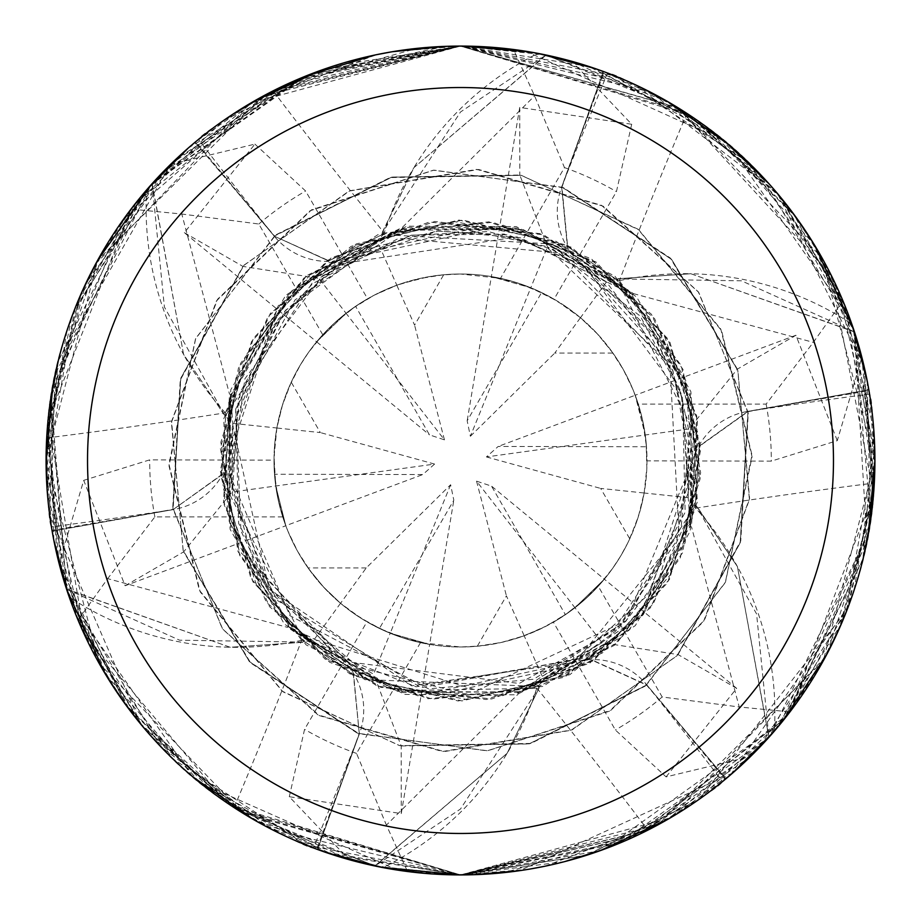 <?xml version="1.0" encoding="UTF-8"?>
<svg xmlns="http://www.w3.org/2000/svg" width="921" height="921" viewBox="0 0 921 921"><rect width="100%" height="100%" fill="white"/><g stroke="black" fill="none" stroke-linecap="round" stroke-linejoin="round"><path stroke-width="0.69" stroke-dasharray="4.61 3.45" d="M382.825 235.177L382.1 233.14L460.5 111.994L545.635 55.283A414.07 414.07 0 0 1 603.324 71.85L561.925 187.159L567.658 246.655L617.3 279.996L617.968 278.729L690.819 273.733A303.849 303.849 0 0 1 849.703 322.649A6875.622 1763.669 -47.4 0 1 850.543 320.485C813.151 227.349 758.605 158.32 686.905 113.398C638.806 86.079 612.35 72.621 607.549 73.047L604.257 71.815L561.683 187.067L567.394 246.54L617.07 279.788L567.417 246.563L561.683 187.067L603.451 71.527L667.541 101.506M616.794 280.571L618.198 278.925L741.463 280.813L853.997 331.618A414.07 414.07 0 0 1 868.503 389.871L747.933 411.664L699.269 446.374L695.228 506.032L696.656 505.986L737.41 566.576A303.849 303.849 0 0 1 774.48 728.638A6875.622 1763.669 12.6 0 1 776.783 728.281C838.743 649.328 871.243 567.578 874.305 483.03C873.914 427.701 872.337 398.068 869.562 394.119L868.987 390.654L747.898 411.411L699.246 446.098L695.286 505.733L699.223 446.121L747.898 411.411L868.837 389.802L874.915 460.304M694.469 505.894L696.598 506.285L756.602 613.973L768.862 736.846A414.07 414.07 0 0 1 725.667 778.521L646.507 685.017L592.111 660.219L538.428 686.548L539.188 687.757L507.091 753.343L375.365 865.717A414.07 414.07 0 0 1 317.676 849.15L359.317 733.933L353.606 674.46L303.93 641.212L303.032 642.271L230.181 647.267A303.849 303.849 0 0 1 71.297 598.351A6875.622 1763.669 132.6 0 1 70.457 600.515C107.849 693.651 162.395 762.68 234.095 807.602C282.194 834.921 308.65 848.379 313.451 847.953L316.743 849.185L356.957 740.449L317.549 849.473L253.459 819.494M538.175 685.823L538.9 687.86L460.5 809.006L375.365 865.717M443.68 274.769L419.907 278.487L396.813 285.222L414.588 325.159L443.68 274.769A186.491 186.491 0 0 1 646.991 460.5A186.491 186.491 0 0 1 379.429 628.444L453.823 500.184L450.634 484.722L366.236 567.935L340.551 603.29L360.675 618.014L382.572 629.929L390.205 633.234L429.623 644.412L453.823 500.184M477.32 646.231L501.093 642.513L524.187 635.778L506.412 595.841L477.32 646.231A186.491 186.491 0 0 1 274.009 460.5A186.491 186.491 0 0 1 541.571 292.556L467.177 420.816L470.366 436.278L530.795 287.766L491.377 276.588L517.038 282.793L541.571 292.556M695.286 505.733L596.129 657.398L417.766 695.746L326.598 658.676L256.913 586.009L222.882 487.186L235.926 378.105L298.634 284.462L401.544 228.765L523.485 229.743L630.033 291.773L690.22 394.223L692.235 519.594L629.4 629.895L518.086 692.627L542.204 676.29L524.164 635.778L546.993 625.716L568.269 612.695L574.946 607.745L604.337 579.194L586.136 598.316L565.402 614.687L491.526 486.127L476.548 481.153L574.946 607.745L557.85 619.568L539.533 629.411L519.789 637.309L501.922 642.328L479.035 646.07L460.5 646.991L420.483 642.639A186.491 186.491 0 0 1 366.938 621.813L383.965 630.563L397.273 635.939L410.962 640.291L429.647 644.412L403.962 638.207L379.429 628.444M629.757 538.797L638.426 516.359L644.136 492.988L600.665 488.418L629.757 538.797A186.491 186.491 0 0 1 565.402 614.687M644.136 492.988L646.83 468.202L646.185 443.266L645.241 435.011L635.214 395.282L642.674 420.609L646.484 446.743L498.215 446.443L486.415 456.931L689.046 428.956L688.217 497.639L690.313 526.72M612.937 353.077L597.833 334.346L580.449 317.71L554.764 353.065L612.937 353.077A186.491 186.491 0 0 1 646.484 446.743M580.449 317.71L556.791 300.799L530.795 287.766L549.572 296.666L567.267 307.602L580.472 317.722L596.82 333.241L611.187 350.636L623.344 369.62L633.13 389.94L638.253 404.089L766.145 404.089L813.324 342.359L842.945 300.879L778.464 194.722L685.535 112.5L460.488 46.085A414.415 414.415 0 0 1 874.915 460.5A414.415 414.415 0 0 1 460.5 874.915L647.889 830.12C695.608 802.133 720.487 785.947 722.513 781.572L725.23 779.339L646.715 684.844L592.341 660.058L538.716 686.444L592.318 660.058L646.715 684.844L725.886 778.786L667.875 819.299M725.667 778.521L646.692 684.752A69.766 69.766 0 0 0 536.805 688.022A303.849 303.849 0 0 1 385.277 866.488A56.031 56.031 0 0 0 379.866 866.995L386.739 868.296L460.512 874.915A414.415 414.415 0 0 1 46.085 460.5A414.415 414.415 0 0 1 460.5 46.085A414.415 414.415 0 0 1 874.915 460.5A414.415 414.415 0 0 1 460.5 874.915A414.415 414.415 0 0 1 46.085 460.5A414.415 414.415 0 0 1 460.5 46.085L273.111 90.88C225.392 118.867 200.513 135.053 198.487 139.428L195.77 141.661L274.285 236.156L328.659 260.942L382.284 234.556L381.812 233.243L413.909 167.657A303.849 303.849 0 0 1 535.723 54.512A6875.622 1763.669 -107.4 0 1 534.261 52.704L460.488 46.085L649.789 91.847L760.401 174.495L854.112 330.823M774.48 728.638A56.031 56.031 0 0 0 772.212 733.577A414.415 414.415 0 0 1 725.23 779.339M772.212 733.577L776.783 728.281M849.703 322.649A56.031 56.031 0 0 0 852.846 327.082A414.415 414.415 0 0 1 868.987 390.654M852.846 327.082L850.543 320.485M535.723 54.512A56.031 56.031 0 0 0 541.134 54.005A414.415 414.415 0 0 1 604.257 71.815M541.134 54.005L534.261 52.704M234.095 807.602A7007.924 1797.608 132.6 0 0 301.616 640.337A69.766 69.766 0 0 1 359.397 733.876L356.957 740.449L359.317 733.933L353.583 674.437L303.7 641.004L353.342 674.345L359.317 733.933L249.591 661.854L183.21 550.585L171.421 422.428L217.529 299.29L310.055 210.771L433.906 170.132L563.617 187.769L670.315 258.041L737.894 370.633L749.418 499.619L704.427 620.236L609.437 711.185L487.704 750.788L358.43 733.657L249.269 661.474L183.636 551.875L231.954 492.044L232.783 423.361L230.687 394.28M301.616 640.337A303.849 303.849 0 0 1 230.181 647.267L67.003 589.382A414.07 414.07 0 0 1 52.497 531.129L173.102 509.589L221.754 474.902L225.714 415.267L224.344 415.014L183.59 354.424A303.849 303.849 0 0 1 146.52 192.362A6875.622 1763.669 -167.4 0 1 144.217 192.719C82.257 271.672 49.757 353.422 46.695 437.97C47.086 493.299 48.663 522.932 51.438 526.881L52.013 530.346L166.287 510.81L52.163 531.198L46.085 460.696M71.297 598.351A56.031 56.031 0 0 0 68.154 593.918L70.457 600.515M68.154 593.918A414.415 414.415 0 0 1 52.013 530.346M379.866 866.995A414.415 414.415 0 0 1 316.743 849.185M46.695 437.97A7007.924 1797.608 -167.4 0 0 225.311 412.827A69.766 69.766 0 0 1 173.194 509.624L166.287 510.81L173.102 509.589L221.777 474.879L225.772 414.968L221.731 474.626L173.102 509.589L180.666 378.531L243.846 265.398L348.932 191.119L478.632 169.476L601.551 205.348L698.671 292.279L748.243 413.437L740.749 540.972L677.027 655.798L571.078 730.272L444.129 751.617L317.872 714.823L222.709 629.204L172.906 508.68L180.827 378.059L242.937 266.411L318.908 278.349L378.807 244.733M225.311 412.827A303.849 303.849 0 0 1 183.59 354.424L152.138 184.154A414.07 414.07 0 0 1 195.333 142.479L269.83 230.86L195.114 142.214L253.125 101.701M146.52 192.362A56.031 56.031 0 0 0 148.788 187.424L144.217 192.719M148.788 187.424A414.415 414.415 0 0 1 195.77 141.661M231.678 394.395L229.502 394.142L181.782 214.017L131.035 209.113L48.053 420.08L84.179 634.051L225.772 802.03L324.802 852.075L460.5 874.915L585.963 855.471L699.384 799.129L847.205 609.495L873.983 488.268L863.863 365.418L777.508 193.583L635.225 84.709L460.5 46.085L263.141 96.095L97.73 260.148L46.085 459.717L99.1 663.304L242.845 813.151L460.488 874.95L638.288 834.84L784.784 718.53L862.942 559.392L873.707 428.979L843.809 302.997L777.98 194.147L684.487 111.844L546.176 55.041L413.909 167.657A303.849 303.849 0 0 0 384.195 232.978A7007.924 1797.608 -107.4 0 1 273.111 90.88M384.195 232.978A69.766 69.766 0 0 1 274.308 236.248L269.83 230.86L274.285 236.156L328.682 260.942L382.572 234.452L328.889 260.781L274.297 236.156L391.575 177.177L521.136 175.324L638.011 229.179L721.604 330.685L751.997 455.078L725.264 582.648L645.126 686.157L530.933 743.431L399.633 745.665L282.16 691.153L200.202 591.881L168.934 464.138L195.505 338.916L274.976 235.523L392.058 177.074L519.801 175.036L547.454 246.805L606.525 281.849L632.75 294.593M603.324 71.85L561.603 187.124A6997.896 1795.041 -47.4 0 1 607.549 73.047M382.1 233.14L413.909 167.657L545.635 55.283M686.905 113.398A7007.924 1797.608 -47.4 0 0 619.384 280.663A69.766 69.766 0 0 1 561.603 187.124M619.384 280.663A303.849 303.849 0 0 1 690.819 273.733L853.997 331.618M868.503 389.871L747.806 411.376A6997.896 1795.041 12.6 0 1 869.562 394.119M825.297 657.134L670.419 817.813L460.5 874.915L619.016 843.394L768.805 737.422L737.41 566.576A303.849 303.849 0 0 0 695.689 508.173A7007.924 1797.608 12.6 0 1 874.305 483.03M695.689 508.173A69.766 69.766 0 0 1 747.806 411.376M536.805 688.022A7007.924 1797.608 72.6 0 1 647.889 830.12M385.277 866.488A6875.622 1763.669 72.6 0 1 386.739 868.296M696.598 506.285L737.41 566.576L768.862 736.846M304.206 640.429L302.802 642.075L304.437 640.625M302.802 642.075L179.537 640.187L67.003 589.382M317.676 849.15L359.075 733.841M195.333 142.479L274.493 235.983M538.9 687.86L538.463 685.731M618.198 278.925L616.563 280.375M226.531 415.106L224.402 414.715L226.474 415.406M224.402 414.715L164.399 307.027L152.138 184.154M52.497 531.129L173.067 509.336M450.634 484.722L390.205 633.234L371.428 624.334L353.733 613.398L340.528 603.278L324.18 587.759L309.813 570.364L297.656 551.38L287.87 531.06L282.747 516.911A186.491 186.491 0 0 1 274.009 460.132L274.953 479.242L276.945 493.46L280.03 507.483L285.798 525.741L278.326 500.391L274.516 474.257L422.785 474.557L434.585 464.069L275.759 485.989L285.786 525.718L422.785 474.557M225.714 415.267L324.871 263.602L503.234 225.254L594.402 262.324L664.087 334.991L698.118 433.814L685.063 542.895L622.366 636.538L519.444 692.235L397.504 691.257L290.967 629.216L230.78 526.777L228.765 401.406L291.6 291.105L402.914 228.373L378.796 244.71L396.836 285.222L374.007 295.284L352.731 308.305L346.054 313.255L316.663 341.806L334.864 322.684L355.598 306.313L429.474 434.873L444.452 439.847L346.054 313.255L359.627 303.654L374.007 295.284L389.076 288.227L401.211 283.691L428.173 276.83L441.965 274.93L460.5 274.009A186.491 186.491 0 0 1 646.991 460.5A186.491 186.491 0 0 1 460.5 646.991A186.491 186.491 0 0 1 274.009 460.5A186.491 186.491 0 0 1 460.5 274.009L500.517 278.361L564.469 167.587L534.594 95.876L513.481 49.481L460.512 46.085L545.002 54.788M291.243 382.203L282.574 404.641L276.864 428.012L320.335 432.582L291.243 382.203A186.491 186.491 0 0 1 355.598 306.313M276.864 428.012L274.044 456.954L275.759 485.989L274.078 465.278L274.7 444.486L276.864 428L282.137 406.069L290.011 384.932L300.373 364.912L308.593 352.317L322.764 334.772A186.491 186.491 0 0 1 367.583 298.807L355.414 306.44L340.171 318.021L329.568 327.703L316.651 341.818L429.474 434.873M366.236 567.935L308.063 567.923A186.491 186.491 0 0 1 274.516 474.257M308.063 567.923L323.167 586.654L340.551 603.29M769.277 736.904L750.5 756.544L666.079 776.887L615.366 729.985L553.417 622.193L565.586 614.56L580.829 602.979L591.432 593.297L604.349 579.182L491.526 486.127M476.548 481.153L506.412 595.841M853.468 328.912L861.883 357.371L837.281 440.652L771.314 461.122L646.991 460.868L646.047 441.758L644.055 427.54L640.97 413.517L635.202 395.259L498.215 446.443M486.415 456.931L600.665 488.418M500.517 278.361A186.491 186.491 0 0 1 554.062 299.187L537.035 290.437L523.727 285.061L510.038 280.709L491.354 276.588L467.177 420.816M470.366 436.278L554.764 353.065M444.452 439.847L414.588 325.159M434.585 464.069L320.335 432.582M58.322 360.514L170.5 164.456L254.921 144.113L184.35 232.668L316.651 341.818L346.043 313.267L318.908 278.349M125.291 704.174L59.117 563.629L83.719 480.348L125.106 585.744L285.798 525.741L275.759 486L231.954 492.044M381.789 867.375L349.128 859.673L289.298 796.734L401.268 813.577L429.647 644.412L390.216 633.234L373.546 674.195L314.475 639.151L288.25 626.407M288.837 625.612L287.536 627.374L107.676 578.641L78.055 620.121L142.536 726.278L235.465 808.5L460.512 874.915L382.629 867.536M325.953 852.466L199.845 782.677L105.121 673.677M66.749 589.728L50.241 401.855M861.975 357.751L873.465 495.118L839.261 628.675M473.267 874.72L427.344 873.592M397.469 870.092L199.926 782.746M186.123 771.084L166.114 752.181M149.651 734.567L142.387 726.105M572.252 61.431L696.955 120.167L795.525 216.573M813.185 242.891L863.91 365.66L873.212 498.077L841.587 623.333L774.066 731.458M732.679 773.007L519.525 870.69M445.246 46.361L460.5 46.085L295.399 80.38L161.82 173.217L74.808 308.88L46.211 470.758L82.464 630.298L172.964 758.927L306.267 845.144L460.512 874.915L657.859 824.905L823.27 660.852L874.915 461.283L821.9 257.696L678.155 107.849L460.512 46.05L282.735 86.148L136.239 202.436L58.069 361.562L47.282 491.975L77.168 617.956L142.997 726.83L236.49 809.156L374.824 865.959A414.415 414.415 0 0 1 317.549 849.473M472.611 874.743L460.5 874.915L587.483 854.987L697.888 800.188L787.731 714.777L849.093 604.498L874.374 481.579L845.49 307.142L781.169 198.003L689.38 115.021L460.512 46.085L525.327 51.185M539.096 53.602L571.872 61.327L631.702 124.266L519.732 107.423L519.801 175.036M517.66 691.717L518.523 693.732L386.394 825.124L407.519 871.519L460.488 874.915L332.4 854.619L216.792 795.686L127.225 706.798L69.063 596.578M53.775 539.982L51.069 396.398L97.638 260.309M151.458 184.396L305.737 76.052M375.4 54.915L392.231 51.749M600.043 850.716L460.5 874.915L625.601 840.62L759.18 747.783L846.192 612.12L874.789 450.242L838.536 290.702L748.036 162.073L614.733 75.856L460.488 46.085L530.208 51.99M544.737 54.73L667.875 101.713L769.657 184.522M780.317 196.956L853.076 327.749L874.616 476.272M868.503 533.132L769.599 736.535M750.224 756.82L637.01 835.451L504.236 872.601M768.805 737.422A414.415 414.415 0 0 1 725.886 778.786M689.322 526.605L691.498 526.858L739.218 706.983L789.965 711.887L873.592 493.668L830.754 274.354L677.326 107.331L460.5 46.085L588.6 66.381L704.208 125.314L793.775 214.19L851.937 324.411M867.214 380.96L870.449 521.194L826.701 654.509M782.574 721.293L604.015 849.277M564.665 861.607L460.5 874.915L646.853 830.65L789.17 712.923L866.949 541.318L854.469 331.963A414.415 414.415 0 0 1 868.837 389.802M546.176 55.041A414.415 414.415 0 0 1 603.451 71.527M728.661 144.539L849.139 316.605M854.02 330.558L874.915 460.696L854.089 590.246M848.644 605.696L730.503 774.883L639.232 834.403L460.488 874.915L271.211 829.153L160.599 746.505L66.888 590.177M525.914 51.277L724.62 141.155M768.528 183.256L780.455 197.117M797.586 219.428L809.467 236.962M816.835 248.912L852.432 325.85M868.215 534.756L779.431 725.126M769.783 736.328L667.529 819.494L544.933 866.224M528.827 869.251L460.512 874.915L390.792 869.01M319.391 70.848L460.512 46.085L538.371 53.464M595.024 68.522L720.222 137.574L814.613 245.216M853.848 330.052L870.886 518.247M863.242 558.195L783.08 720.659M374.824 865.959L507.091 753.343L539.188 687.757L428.138 698.717L324.975 659.01L251.065 578.722L220.361 471.241L240.623 363.3L306.681 275.632L406.932 226.198L516.105 226.566L614.871 276.116L681.367 365.752L700.662 472.83L669.463 579.436L593.481 660.702L491.687 698.97L380.822 687.331L287.536 627.374M518.535 693.732L617.093 642.916L682.611 552.727L700.363 445.442L667.978 338.997L591.259 258.674L488.878 221.846L378.001 234.625L285.706 295.376L230.803 389.733L223.492 501.277L266.376 602.311L349.738 673.838L458.174 700.985L564.654 677.119L650.617 607.63L696.656 505.986L694.526 505.594M854.469 331.963L690.819 273.733L617.968 278.729L682.979 369.413L700.179 478.621L667.598 582.763L589.877 663.097L486.253 699.523L377.311 686.145L284.37 624.047L230.112 529.31L223.642 419.009L268.011 316.594L351.097 246.344L459.015 220.061L567.394 245.239L651.423 314.257L696.783 416.096L691.498 526.858M632.151 295.388L633.464 293.626L540.178 233.669L429.313 222.03L327.519 260.298L251.537 341.564L220.338 448.17L239.633 555.248L306.129 644.884L404.895 694.434L514.068 694.802L614.319 645.368L680.377 557.7L700.639 449.759L669.935 342.278L596.025 261.99L492.862 222.283L381.812 233.243L382.537 235.281M320.957 70.284L460.5 46.085L301.984 77.606L152.195 183.578A414.415 414.415 0 0 1 195.114 142.214M152.195 183.578L183.59 354.424L224.344 415.014L270.383 313.37L356.346 243.881L462.826 220.015L571.262 247.162L654.624 318.689L697.508 419.723L690.197 531.267L635.294 625.624L542.999 686.375L432.122 699.154L329.741 662.326L253.022 582.003L220.637 475.558L238.389 368.273L303.907 278.084L402.465 227.268L534.606 95.876M95.703 263.867L250.581 103.187L460.5 46.085L268.023 93.505L123.909 218.749L51.012 396.836L66.531 589.037A414.415 414.415 0 0 1 52.163 531.198M66.531 589.037L230.181 647.267L303.032 642.271L238.021 551.587L220.821 442.379L253.402 338.237L331.123 257.903L434.747 221.477L543.689 234.855L636.63 296.953L690.888 391.69L697.358 501.991L652.989 604.406L569.903 674.656L461.985 700.939L353.606 675.761L269.577 606.743L224.217 504.904L229.502 394.142M230.676 394.303L229.352 522.069L293.454 631.633L403.03 692.58L521.85 691.683L628.836 630.436L690.658 525.315L693.881 408.337L644.136 307.211L556.203 241.371L453.604 221.431L355.828 245.447L278.142 305.864L222.168 479.507L303.93 641.212M125.106 585.744L183.636 551.875M192.339 776.461L71.861 604.395M66.98 590.442L46.085 460.304L66.911 330.754M72.356 315.304L149.248 186.894L267.09 93.977M632.739 294.57L522.748 229.536L395.8 230.262L288.238 294.697L229.617 398.045L229.168 521.332L289.298 627.42L388.984 688.701L501.438 696.172L602.426 652.943L670.995 574.048L699.085 477.366L685.592 379.889L563.203 244.595L382.284 234.556M633.464 293.626L813.324 342.359M448.377 46.257L460.5 46.085L333.517 66.013L223.112 120.812L133.269 206.223L71.907 316.502L46.626 439.421L75.51 613.858L139.831 722.997L231.62 805.979L460.488 874.915L375.998 866.212M666.079 776.887L736.65 688.332L678.063 654.589L602.092 642.651L542.193 676.267M59.025 563.249L47.535 425.882L81.739 292.325M401.268 813.577L401.199 745.964L373.546 674.195M538.716 686.444L364.67 679.548L239.057 550.631L221.454 452.315L245.654 355.448L310.204 274.504L406.794 227.395L516.416 228.028L617.6 280.191L684.879 377.587L696.506 499.055L643.376 614.526L532.983 688.424L395.27 690.669L288.261 626.441M376.263 866.27L253.125 819.287L151.343 736.478M140.683 724.044L49.653 514.77L55.168 374.237L151.401 184.465M170.776 164.18L283.99 85.549L416.764 48.399M837.281 440.652L795.894 335.256L737.364 369.125L689.046 428.956M690.324 526.697L691.648 398.931L627.558 289.367L517.982 228.42L399.161 229.317L292.164 290.564L230.342 395.673L227.119 512.652L276.853 613.777L364.797 679.629L467.396 699.569L565.172 675.553L642.858 615.136L698.832 441.493L617.07 279.788M348.748 859.569L224.033 800.833L125.475 704.427M107.815 678.121L57.09 555.351L47.788 422.923L79.413 297.667L146.934 189.542M188.264 148.051L308.224 75.073L445.706 46.349M392.173 51.749L460.488 46.085L308.788 74.854L176.475 158.723L85.641 283.806L47.236 429.6L62.34 575.441L129.516 709.872L239.759 811.228L460.5 874.915M403.34 229.283L402.477 227.268M184.35 232.668L242.937 266.411M52.785 386.244L141.569 195.874M151.217 184.672L253.471 101.506L376.067 54.776M322.764 334.772L258.813 224.01L181.782 214.017M232.771 423.361L276.864 428M606.525 281.849L580.472 317.722M736.65 688.332L604.349 579.182L574.957 607.733L602.092 642.651M407.519 871.519A414.415 414.415 0 0 1 349.128 859.673A414.415 414.415 0 0 0 407.519 871.519M289.298 796.723L304.563 729.363L366.938 621.813M420.483 642.639L356.531 753.413L386.406 825.124M340.528 603.278L314.475 639.151M282.747 516.911L154.855 516.911L107.676 578.641M842.945 300.879A414.415 414.415 0 0 1 861.883 357.371A414.415 414.415 0 0 0 842.945 300.879M795.894 335.256L635.202 395.259L645.241 435L646.185 443.266L646.83 468.202L644.136 493L640.912 507.701L636.526 522.08L627.811 542.872L620.627 556.088L612.407 568.683L598.236 586.228L662.187 696.99L739.218 706.983M688.229 497.639L644.136 493M789.965 711.887A414.415 414.415 0 0 1 750.5 756.544A414.415 414.415 0 0 0 789.965 711.887M131.035 209.113A414.415 414.415 0 0 1 170.5 164.456A414.415 414.415 0 0 0 131.035 209.113M254.921 144.125L305.634 191.015L367.583 298.807M83.719 480.348L149.686 459.878L274.009 460.132M78.055 620.121A414.415 414.415 0 0 1 59.117 563.629A414.415 414.415 0 0 0 78.055 620.121M598.236 586.228A186.491 186.491 0 0 1 553.417 622.193M638.253 404.089A186.491 186.491 0 0 1 646.991 460.868M519.732 107.423L491.354 276.588L530.784 287.766L547.454 246.805M631.702 124.277L616.437 191.637L554.062 299.187M513.481 49.481A414.415 414.415 0 0 1 571.872 61.327A414.415 414.415 0 0 0 513.481 49.481M359.397 733.876A6997.896 1795.041 132.6 0 1 313.451 847.953M173.194 509.624A6997.896 1795.041 -167.4 0 1 51.438 526.881M274.308 236.248A6997.896 1795.041 -107.4 0 1 198.487 139.428M646.692 684.752A6997.896 1795.041 72.6 0 1 722.513 781.572M747.933 411.675L740.334 542.469L677.154 655.602L572.068 729.881L442.368 751.524L319.449 715.652L222.329 628.721L172.757 507.563L180.251 380.028L243.973 265.202L349.922 190.728L476.871 169.383L603.128 206.177L698.291 291.796L748.094 412.32L740.173 542.941L678.063 654.589M646.507 685.017L529.425 743.823L399.864 745.676L282.989 691.821L199.397 590.315L169.004 465.922L195.736 338.352L275.874 234.843L390.067 177.569L521.367 175.335L638.84 229.847L720.798 329.119L752.066 456.862L725.495 582.084L646.024 685.477L528.942 743.926L401.199 745.964M561.937 187.159L671.409 259.146L737.79 370.415L749.579 498.572L703.471 621.71L610.945 710.229L487.094 750.868L357.383 733.231L250.685 662.959L183.106 550.367L171.582 421.381L216.573 300.764L311.563 209.815L433.296 170.212L562.57 187.343L671.731 259.526L737.364 369.125M356.531 753.413A310.814 310.814 0 0 1 304.563 729.363M766.145 404.089A310.814 310.814 0 0 1 771.314 461.122M662.187 696.99A310.814 310.814 0 0 1 615.366 729.985M258.813 224.01A310.814 310.814 0 0 1 305.634 191.015M154.855 516.911A310.814 310.814 0 0 1 149.686 459.878M564.469 167.587A310.814 310.814 0 0 1 616.437 191.637M232.691 424.639L269.128 589.141L411.664 685.834L571.527 662.579L647.601 595.334L689.058 490.824L681.264 393.82L640.337 316.179L553.256 249.441L488.406 231.597L411.319 235.223L322.235 275.92L244.917 378.727L230.975 482.443L254.104 563.341L332.205 652.045M605.454 281.147L516.957 236.916L339.861 263.947L284.647 311.402L235.661 409.131L238.62 523.243L277.106 600.285L421.07 687.676L578.077 658.849L679.007 534.145L669.889 363.968L545.9 246.344L466.682 229.974L358.764 253.62M543.344 675.715L625.9 621.191L685.143 512.329L682.657 398.735L656.109 338.444L581.163 264.016L504.19 234.084L411.894 235.131L333.46 268.023L274.285 324.572L232.299 427.091L230.515 476.687L289.942 615.665L428.541 688.873L533.627 679.238L625.29 621.733L659.505 577.053L690.531 475.835M315.546 639.853L477.285 690.474L626.361 620.685L691.026 464.944L672.929 370.726L606.479 282.056L520.492 237.814L438.12 231.021L342.267 262.543L278.533 318.862L238.24 399.184L232.357 494.232L273.675 595.611L358.902 667.495L454.49 691.038L562.236 667.38M688.309 496.361L682.357 397.607L584.731 266.204L508.242 234.936L436.98 231.102L370.15 248.325L285.602 310.204L240.323 392.139L230.676 479.726L266.204 584.616L348.242 661.911L519.202 683.463L619.488 627.581L681.16 527.445L689.461 433.388L679.928 389.767L652.494 332.711L588.795 268.955M377.656 245.285L295.1 299.809L235.857 408.671L240.922 530.853L267.689 586.93L338.479 656.143L416.108 686.79L576.327 659.92L615.55 631.23L676.67 540.777L690.762 448.769L672.526 369.828L561.108 252.987L398.758 238.297L312.553 283.691L267.827 333.793L230.469 445.165"/><path stroke-width="1.38" d="M460.5 46.085A414.415 414.415 0 0 1 874.915 460.5A414.415 414.415 0 0 1 460.5 874.915A414.415 414.415 0 0 1 46.085 460.5A414.415 414.415 0 0 1 460.5 46.085M460.5 87.53A372.97 372.97 0 0 1 833.47 460.5A372.97 372.97 0 0 1 460.5 833.47A372.97 372.97 0 0 1 87.53 460.5A372.97 372.97 0 0 1 460.5 87.53M382.629 867.536L325.953 852.466M105.121 673.677L66.749 589.728M50.241 401.855L58.322 360.514M854.112 330.823L861.975 357.751M839.261 628.675L825.297 657.134M427.344 873.592L397.469 870.092M199.926 782.746L186.123 771.084M166.114 752.181L149.651 734.567M142.387 726.105L125.291 704.174M545.002 54.788L572.252 61.431M795.525 216.573L813.185 242.891M774.066 731.458L732.679 773.007M519.525 870.69L473.267 874.72M525.327 51.185L539.096 53.602M69.063 596.578L53.775 539.982M97.638 260.309L151.458 184.396M305.737 76.052L375.4 54.915M392.231 51.749L445.246 46.361M530.208 51.99L544.737 54.73M769.657 184.522L780.317 196.956M874.616 476.272L868.503 533.132M769.599 736.535L750.224 756.82M504.236 872.601L472.611 874.743M460.5 874.915L381.789 867.375M667.875 819.299L600.043 850.716M851.937 324.411L867.214 380.96M826.701 654.509L782.574 721.293M604.015 849.277L564.665 861.607M667.541 101.506L728.661 144.539M849.139 316.605L854.02 330.558M854.089 590.246L848.644 605.696M445.706 46.349L460.465 46.073L525.914 51.277M724.62 141.155L768.528 183.256M780.455 197.117L797.586 219.428M809.467 236.962L816.835 248.912M852.432 325.85L853.468 328.912M874.915 460.304L868.215 534.756M779.431 725.126L769.783 736.328M544.933 866.224L528.827 869.251M538.371 53.464L595.024 68.522M814.613 245.216L853.848 330.052M870.886 518.247L863.242 558.195M783.08 720.659L769.277 736.904M253.459 819.494L192.339 776.461M71.861 604.395L66.98 590.442M66.911 330.754L72.356 315.304M267.09 93.977L319.391 70.848M253.125 101.701L320.957 70.284M66.888 590.177L59.025 563.249M81.739 292.325L95.703 263.867M390.792 869.01L376.263 866.27M151.343 736.478L140.683 724.044M151.401 184.465L170.776 164.18M416.764 48.399L448.377 46.257M375.998 866.212L348.748 859.569M125.475 704.427L107.815 678.121M146.934 189.542L188.264 148.051M46.085 460.696L52.785 386.244M141.569 195.874L151.217 184.672M376.067 54.776L392.173 51.749"/></g></svg>
